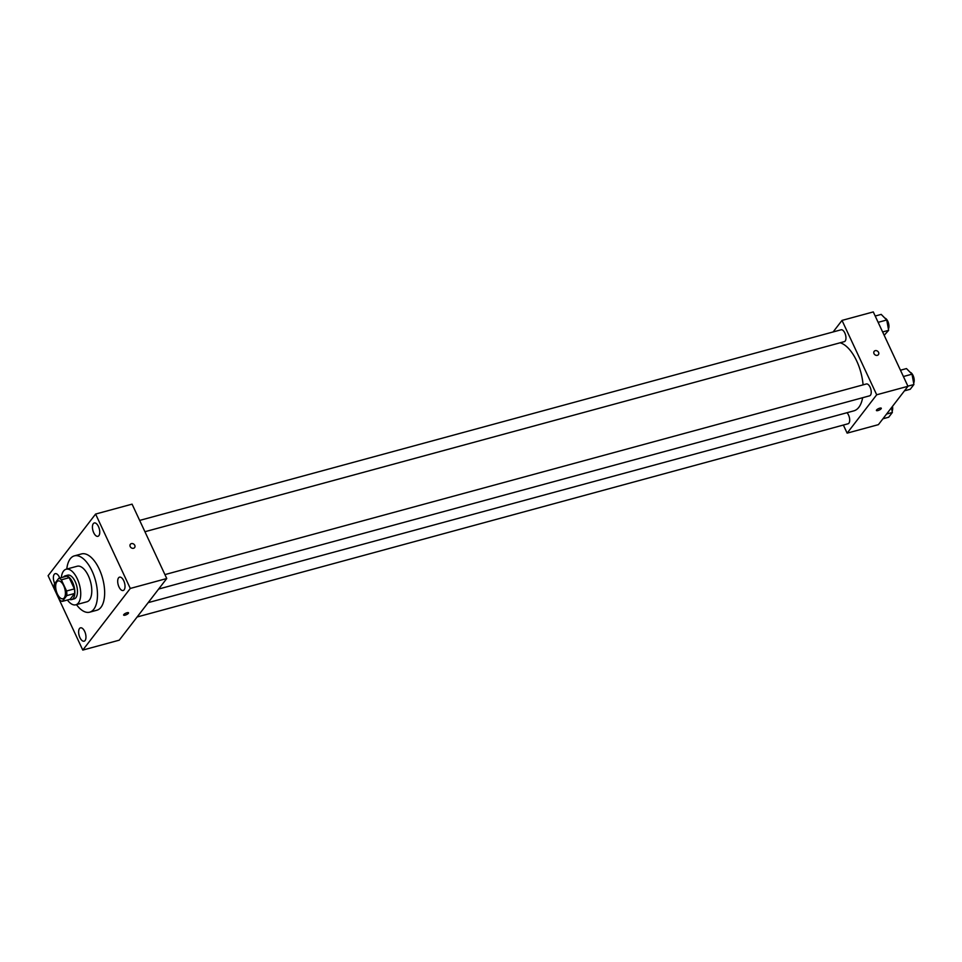 <?xml version="1.0" encoding="UTF-8"?>
<svg xmlns="http://www.w3.org/2000/svg" width="962" height="962" viewBox="0 0 962 962"><rect width="100%" height="100%" fill="white"/><g stroke="black" fill="none" stroke-linecap="round" stroke-linejoin="round"><path stroke-width="1.44" d="M63.708 585.75A9.211 4.401 74.8 0 1 62.963 598.749A9.211 4.401 74.8 0 1 56.301 591.017A9.211 4.401 74.8 0 1 58.129 580.964A9.211 4.401 74.8 0 1 63.708 585.75M58.742 578.342L54.293 584.114A11.893 5.676 74.8 0 0 54.497 588.72L59.716 599.903A11.893 5.676 74.8 0 0 62.35 601.382L66.787 595.61A11.893 5.676 74.8 0 0 66.582 591.005L61.364 579.821A11.893 5.676 74.8 0 0 58.742 578.342L66.546 576.226A11.893 5.676 74.8 0 1 69.18 577.693L61.364 579.821M62.35 601.382L70.154 599.254L74.603 593.482L66.787 595.61M69.18 577.693L74.399 588.876L66.582 591.005M74.399 588.876A11.893 5.676 74.8 0 1 74.603 593.482M69.517 599.434A12.29 5.856 -105.2 0 0 71.573 599.591A12.29 5.856 -105.2 0 0 73.304 598.364A12.29 5.856 -105.2 0 0 73.365 584.174A12.29 5.856 -105.2 0 0 65.127 575.877A12.29 5.856 -105.2 0 0 63.432 577.068M65.127 575.877L67.737 575.168A12.29 5.856 74.8 0 1 75.18 581.553A12.29 5.856 74.8 0 1 75.914 597.655A12.29 5.856 74.8 0 1 74.182 598.881L71.573 599.591M67.4 599.999A18.434 8.79 -105.2 0 0 75.794 604.809A18.434 8.79 -105.2 0 0 78.391 602.97A18.434 8.79 -105.2 0 0 78.487 581.685A18.434 8.79 -105.2 0 0 66.125 569.239A18.434 8.79 -105.2 0 0 61.327 577.645M75.794 604.809L86.869 601.803A18.434 8.79 -105.2 0 0 89.466 599.963A18.434 8.79 -105.2 0 0 89.55 578.679A18.434 8.79 -105.2 0 0 77.2 566.233L66.125 569.239M76.443 604.629A29.173 13.925 -105.2 0 0 89.682 612.181A29.173 13.925 -105.2 0 0 93.795 609.259A29.173 13.925 -105.2 0 0 93.939 575.565A29.173 13.925 -105.2 0 0 74.375 555.868A29.173 13.925 -105.2 0 0 66.787 569.071M74.375 555.868L81.542 553.92A29.173 13.925 74.8 0 1 99.218 569.059A29.173 13.925 74.8 0 1 100.962 607.311A29.173 13.925 74.8 0 1 96.849 610.233L89.682 612.181M54.726 583.549A6.914 3.295 74.8 0 1 54.245 574.338A6.914 3.295 74.8 0 1 55.219 573.653A6.914 3.295 74.8 0 1 59.764 578.066M93.302 523.653A6.914 3.295 74.8 0 1 94.276 522.967A6.914 3.295 74.8 0 1 99.278 528.775A6.914 3.295 74.8 0 1 97.908 536.315A6.914 3.295 74.8 0 1 93.266 531.637A6.914 3.295 74.8 0 1 93.302 523.653M118.566 577.837A6.914 3.295 74.8 0 1 119.541 577.152A6.914 3.295 74.8 0 1 124.543 582.96A6.914 3.295 74.8 0 1 123.172 590.5A6.914 3.295 74.8 0 1 118.53 585.834A6.914 3.295 74.8 0 1 118.566 577.837M79.509 628.523A6.914 3.295 74.8 0 1 80.483 627.837A6.914 3.295 74.8 0 1 85.486 633.645A6.914 3.295 74.8 0 1 84.115 641.185A6.914 3.295 74.8 0 1 79.473 636.519A6.914 3.295 74.8 0 1 79.509 628.523M82.78 650.084L130.291 588.443L95.599 514.057L48.1 575.709L82.78 650.084L119.252 640.175L166.751 578.523L130.291 588.443M166.751 578.523L132.071 504.148L95.599 514.057M123.629 615.091A2.682 0.806 155 0 0 125.144 615.151A2.682 0.806 155 0 0 128.511 612.818A2.682 0.806 155 0 0 125.733 613.227A2.682 0.806 155 0 0 123.629 615.091A2.682 0.806 155 0 0 125.144 615.151A2.682 0.806 155 0 0 128.499 612.818M130.351 544.3A2.682 2.225 -142.4 0 1 134.608 547.582A2.682 2.225 -142.4 0 1 130.351 544.3A2.682 2.225 -142.4 0 1 134.608 547.582M840.115 342.785A35.317 16.847 74.8 0 1 856.721 361.027A35.317 16.847 74.8 0 1 863.082 384.86M862.637 397.715A35.317 16.847 74.8 0 1 853.847 410.858L148.16 602.645M144.925 531.721L844.323 341.642A6.145 2.934 -105.2 0 0 845.538 334.944A6.145 2.934 -105.2 0 0 841.101 329.786L139.658 520.418M846.957 412.734A6.145 2.934 74.8 0 1 848.556 415.103A6.145 2.934 74.8 0 1 848.063 423.773L137.109 616.991M164.923 574.603L866.365 383.97A6.145 2.934 74.8 0 1 870.093 387.157A6.145 2.934 74.8 0 1 869.588 395.827L158.646 589.045M843.361 425.048L847.137 433.14L876.695 394.781L842.015 320.406L833.128 331.95M876.695 394.781L907.96 386.291L878.402 424.651L847.137 433.14M879.773 408.165A2.682 0.806 -25 0 1 881.288 408.225A2.682 0.806 -25 0 1 879.196 410.089A2.682 0.806 -25 0 1 876.418 410.497A2.682 0.806 -25 0 1 879.773 408.165M907.96 386.291L873.28 311.916L842.015 320.406M874.157 351.358A2.682 2.225 -142.4 0 1 878.414 354.641A2.682 2.225 -142.4 0 1 874.157 351.358A2.682 2.225 -142.4 0 1 878.414 354.641M881.288 408.225A2.682 0.806 -25 0 1 879.196 410.089A2.682 0.806 -25 0 1 876.418 410.497M884.174 335.293L888.635 330.339L886.748 319.997L881.204 314.394L875.192 316.029M888.635 330.339L882.623 331.962M886.748 319.997L878.138 322.33M884.872 318.109A6.145 2.934 74.8 0 1 887.806 321.296A6.145 2.934 74.8 0 1 888.395 329.004M904.448 390.837L910.244 389.261L913.9 384.523L912.012 374.182L906.469 368.578L900.456 370.214M913.9 384.523L907.887 386.159M912.012 374.182L903.402 376.515M910.148 372.294A6.145 2.934 74.8 0 1 913.07 375.481A6.145 2.934 74.8 0 1 913.659 383.189M882.912 418.783L888.708 417.207L892.363 412.47L891.485 407.66M892.363 412.47L886.567 414.045M892.483 406.373A6.145 2.934 74.8 0 1 892.123 411.135"/></g></svg>
